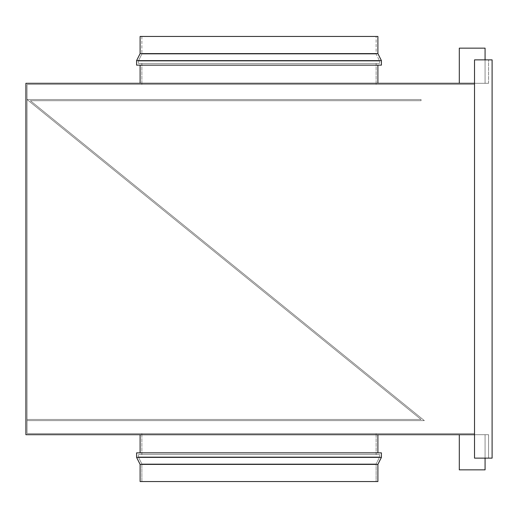 <?xml version="1.0" encoding="UTF-8"?>
<svg xmlns="http://www.w3.org/2000/svg" width="518" height="518" viewBox="0 0 518 518"><rect width="100%" height="100%" fill="white"/><g stroke="black" fill="none" stroke-linecap="round" stroke-linejoin="round"><path stroke-width="0.39" stroke-dasharray="2.59 1.94" d="M485.075 83.294L485.075 48.155L459.304 48.155L459.304 83.294L485.075 83.294L485.075 59.868L485.075 83.294L25.9 83.294L484.88 83.294L459.304 83.294L459.304 48.155L485.075 48.155L459.304 48.155L485.075 48.155L485.075 83.294M459.304 434.706L459.304 469.845L485.075 469.845L485.075 434.706L25.9 434.706L474.527 434.706L459.304 434.706L474.527 434.706L474.527 83.294L484.88 83.294L474.527 83.294L474.527 59.868L492.1 59.868L474.527 59.868L474.527 83.294L474.527 59.868L474.527 83.294L488.584 83.294L474.527 83.294L488.584 83.294L474.527 83.294L474.527 59.868L474.527 83.294L488.584 83.294L474.527 83.294L488.584 83.294L474.527 83.294L474.527 59.868L488.584 59.868L474.527 59.868L474.527 434.706L485.075 434.706L474.527 434.706L485.075 434.706L485.075 458.132L485.075 434.706L474.527 434.706L485.075 434.706L485.075 469.845L459.304 469.845L485.075 469.845L459.304 469.845L459.304 434.706M376.133 54.014L141.867 54.014L141.867 36.441L376.133 36.441L376.133 54.014L379.649 61.04L138.351 61.04L141.867 54.014L376.133 54.014L141.867 54.014L138.351 61.04L379.649 61.04L379.649 63.384L138.351 63.384L138.351 61.04L138.351 63.384L379.649 63.384L138.351 63.384L379.649 63.384L379.649 61.04L138.351 61.04L379.649 61.04L376.133 54.014L376.133 36.441L141.867 36.441L141.867 54.014L376.133 54.014M376.133 84.466L141.867 84.466L141.867 63.384L376.133 63.384L376.133 84.466L376.133 63.384L141.867 63.384L141.867 84.466L376.133 84.466M377.894 65.138L136.59 65.138L377.894 65.138M140.106 83.294L377.894 83.294L140.106 83.294M376.133 463.986L141.867 463.986L141.867 481.559L376.133 481.559L376.133 463.986L379.649 456.96L138.351 456.96L141.867 463.986L376.133 463.986L141.867 463.986L138.351 456.96L379.649 456.96L379.649 454.616L138.351 454.616L138.351 456.96L138.351 454.616L379.649 454.616L138.934 454.616L379.649 454.616L379.649 456.96L138.351 456.96L379.649 456.96L376.133 463.986L376.133 481.559L141.867 481.559L141.867 463.986L376.133 463.986M376.133 433.534L141.867 433.534L141.867 454.616L376.133 454.616L376.133 433.534L376.133 454.616L141.867 454.616L141.867 433.534L376.133 433.534M377.894 452.861L136.59 452.861L377.894 452.861M140.106 434.706L377.894 434.706L140.106 434.706M381.41 457.375L136.59 457.375L381.41 457.375M377.894 464.4L140.106 464.4L377.894 464.4M377.894 481.559L140.106 481.559L377.894 481.559M141.867 454.616L376.133 454.616L141.867 454.616M141.867 481.559L376.133 481.559L141.867 481.559M140.106 36.441L377.894 36.441L140.106 36.441M377.894 53.6L140.106 53.6L377.894 53.6M381.41 60.625L136.59 60.625L381.41 60.625M376.133 63.384L141.867 63.384L376.133 63.384M376.133 36.441L141.867 36.441L376.133 36.441M474.527 433.534L474.527 84.466L474.527 433.534L27.072 433.534L474.527 433.534L474.527 84.466L27.072 84.466L27.072 433.534L474.527 433.534L27.072 433.534L27.072 84.466L474.527 84.466L27.072 84.466L474.527 84.466L474.527 433.534M25.9 83.294L25.9 434.706L25.9 83.294M27.072 433.534L27.072 84.466L27.072 433.534M459.304 469.845L485.075 469.845L459.304 469.845M474.527 434.706L485.075 434.706L474.527 434.706L474.527 458.132L488.584 458.132L488.584 434.706L474.527 434.706L474.527 458.132L488.584 458.132L488.584 434.706L474.527 434.706L474.527 458.132L492.1 458.132L474.527 458.132L474.527 59.868L488.584 59.868L474.527 59.868L474.527 458.132L474.527 434.706L474.527 458.132L474.527 434.706L488.584 434.706L474.527 434.706L488.584 434.706L488.584 458.132L474.527 458.132L474.527 434.706L488.584 434.706L474.527 434.706L488.584 434.706L488.584 458.132L474.527 458.132L474.527 434.706M459.304 48.155L485.075 48.155L459.304 48.155M492.1 59.868L492.1 458.132L492.1 59.868M30.374 100.712L424.365 420.629L30.374 100.712L421.063 100.712L421.063 99.54L27.072 99.54L421.063 419.457L27.072 419.457L27.072 420.629L424.365 420.629L27.072 420.629L27.072 419.457L421.063 419.457L27.072 99.54L421.063 99.54L421.063 100.712L30.374 100.712L424.365 420.629L27.072 420.629L27.072 419.457L421.063 419.457L27.072 99.54L421.063 99.54L421.063 100.712L30.374 100.712L421.063 100.712L421.063 99.54L27.072 99.54L421.063 419.457L27.072 419.457L27.072 420.629L424.365 420.629L30.374 100.712M488.584 83.294L488.584 59.868L488.584 83.294"/><path stroke-width="0.78" d="M485.075 59.868L485.075 48.155L459.304 48.155L459.304 83.294L459.304 48.155L485.075 48.155L485.075 59.868M459.304 434.706L459.304 469.845L485.075 469.845L485.075 458.132L485.075 469.845L459.304 469.845L459.304 434.706M140.106 65.138L140.106 83.294L140.106 65.138M377.894 83.294L377.894 65.138L377.894 83.294M136.59 60.625L136.59 65.138L381.41 65.138L381.41 60.625L136.59 60.625L381.41 60.625L377.894 53.6L140.106 53.6L136.59 60.625L140.106 53.6L377.894 53.6L377.894 36.441L140.106 36.441L140.106 53.6L140.106 36.441L377.894 36.441L377.894 53.6L381.41 60.625L381.41 65.138L136.59 65.138L136.59 60.625M140.106 452.861L140.106 434.706L140.106 452.861M377.894 434.706L377.894 452.861L377.894 434.706M136.59 457.375L136.59 452.861L136.59 457.375L140.106 464.4L136.59 457.375L381.41 457.375L377.894 464.4L377.894 481.559L377.894 464.4L140.106 464.4L140.106 481.559L140.106 464.4L377.894 464.4L381.41 457.375L136.59 457.375M381.41 452.861L381.41 457.375L381.41 452.861L136.59 452.861L381.41 452.861M140.106 481.559L377.894 481.559L140.106 481.559M25.9 434.706L474.527 434.706L25.9 434.706L25.9 83.294L474.527 83.294L25.9 83.294L25.9 434.706M474.527 83.294L474.527 434.706L474.527 83.294M492.1 458.132L474.527 458.132L492.1 458.132L492.1 59.868L474.527 59.868L474.527 458.132L474.527 59.868L492.1 59.868L492.1 458.132"/></g></svg>
